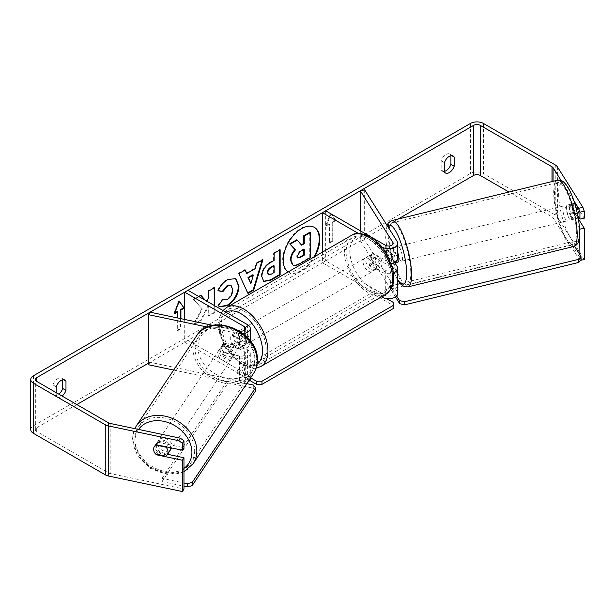 <?xml version="1.0" encoding="UTF-8"?>
<svg xmlns="http://www.w3.org/2000/svg" width="615" height="615" viewBox="0 0 615 615"><rect width="100%" height="100%" fill="white"/><g stroke="black" fill="none" stroke-linecap="round" stroke-linejoin="round"><path stroke-width="0.46" stroke-dasharray="3.08 2.31" d="M392.078 266.187L387.473 258.884A7.664 2.145 78.1 0 1 386.428 252.212A7.664 2.145 78.1 0 1 387.473 248.867L391.801 247.96A7.664 2.145 78.1 0 1 391.801 247.96L397.213 256.555A9.202 5.312 180 0 1 397.774 258.369M394.83 262.782L391.801 257.977A7.664 2.145 78.1 0 1 390.748 251.304A7.664 2.145 78.1 0 1 391.793 247.96L387.473 248.867L392.893 257.462A4.597 2.66 180 0 1 393.17 258.369A4.597 2.66 180 0 1 390.333 260.822A4.597 2.66 180 0 1 385.313 260.245L373.39 253.357A7.664 4.428 -120 0 0 372.805 253.603A7.664 4.428 -120 0 0 373.39 263.374L385.313 270.262A4.597 2.66 0 0 0 392.87 269.332M364.657 189.874L364.657 239.958L397.213 291.61A9.202 5.312 180 0 1 397.774 293.424M391.209 263.458A9.202 5.312 180 0 1 382.061 262.128L370.138 255.24A7.664 4.428 -120 0 0 369.554 255.486A7.664 4.428 -120 0 0 370.138 265.257L382.061 272.145A9.202 5.312 0 0 0 393.477 272.883M382.015 247.069L358.453 233.469M322.421 252.15L322.421 262.751L325.681 260.875L385.313 295.308A4.597 2.66 180 0 0 390.333 295.884A4.597 2.66 180 0 0 393.17 293.424A4.597 2.66 180 0 0 392.893 292.517L360.329 240.865L364.657 239.958M381.485 296.853L322.421 262.751M325.681 210.791L325.681 260.875M360.329 230.794L360.329 240.865M373.39 253.357L370.138 255.24M373.39 263.374L370.138 265.257M387.473 258.884L391.801 257.977M224.644 352.895A7.664 5.881 32.2 0 1 221.761 347.283A7.664 5.881 32.2 0 1 222.484 344.707A7.664 5.881 32.2 0 1 224.644 342.878L239.527 346.007A4.597 2.66 0 0 0 245.7 343.508A4.597 2.66 0 0 0 244.347 341.632L232.424 334.745A7.664 4.428 -120 0 0 231.84 334.99A7.664 4.428 -120 0 0 232.424 344.761L244.347 351.649A4.597 2.66 180 0 1 245.7 353.525A4.597 2.66 180 0 1 239.527 356.024L224.644 352.895L223.068 355.393A7.664 5.881 32.2 0 1 220.185 349.781A7.664 5.881 32.2 0 1 220.908 347.206A7.664 5.881 32.2 0 1 223.068 345.376L237.951 348.505A9.202 5.312 0 0 0 250.297 343.508A9.202 5.312 0 0 0 247.607 339.757L235.676 332.869A7.664 4.428 -120 0 0 235.099 333.115A7.664 4.428 -120 0 0 235.676 342.886L247.607 349.774A9.202 5.312 180 0 1 250.297 353.525A9.202 5.312 180 0 1 237.951 358.522L223.068 355.393M207.324 327.042L237.951 333.476A9.202 5.312 0 0 0 243.232 333.653M173.684 370.053L237.951 383.56A9.202 5.312 0 0 0 247.576 382.346M212.836 325.373L239.427 330.962M250.297 353.525L250.297 378.571A9.202 5.312 0 0 0 247.607 374.812L187.967 340.379L184.715 342.255L244.347 376.688A4.597 2.66 0 0 1 245.7 378.571L245.7 353.525M187.967 290.295L187.967 340.379M150.06 312.182L150.06 362.266L239.527 381.062A4.597 2.66 0 0 0 245.7 378.571M184.715 319.462L184.715 342.255M150.06 362.266L148.484 364.764M232.424 334.745L235.676 332.869M232.424 344.761L235.676 342.886M224.644 342.878L223.068 345.376M169.825 450.964A7.664 6.05 33.8 0 1 161.676 452.586A7.664 6.05 33.8 0 1 156.248 445.183A7.664 6.05 33.8 0 1 157.079 442.439A7.664 6.05 33.8 0 1 164.989 440.717A7.664 6.05 33.8 0 1 170.647 447.758M155.618 454.024L157.455 451.287A7.664 6.05 33.8 0 0 167.741 453.447L165.912 456.192M155.68 454.039A7.664 5.881 32.2 0 1 154.511 452.463A7.664 6.05 33.8 0 1 153.627 449.104M154.396 446.452A7.664 6.05 33.8 0 1 154.465 446.352A7.664 6.05 33.8 0 1 155.756 445.045L155.887 445.068M166.296 446.844L167.887 444.468A7.664 6.05 33.8 0 0 157.594 442.3L155.756 445.045M219.14 351.196A7.664 6.05 33.8 0 1 219.978 348.451A7.664 6.05 33.8 0 1 228.127 346.829A7.664 6.05 33.8 0 1 233.554 354.225A7.664 6.05 33.8 0 1 232.716 356.977A7.664 6.05 33.8 0 1 224.567 358.599A7.664 6.05 33.8 0 1 219.14 351.196M236.175 350.312A7.664 6.05 33.8 0 1 235.337 353.064A7.664 6.05 33.8 0 1 234.038 354.371L223.752 352.203A7.664 6.05 33.8 0 1 221.761 347.283A7.664 6.05 33.8 0 1 222.592 344.531A7.664 6.05 33.8 0 1 223.891 343.224L234.184 345.384A7.664 6.05 33.8 0 1 236.175 350.312M223.752 352.203L221.915 354.947A7.664 6.05 33.8 0 0 232.209 357.107L234.038 354.371M234.184 345.384L232.347 348.128A7.664 6.05 33.8 0 0 222.061 345.968L223.891 343.224M157.594 442.3L167.887 444.468M167.741 453.447L157.455 451.287M232.209 357.107L221.915 354.947M222.061 345.968L232.347 348.128M232.239 356.185A7.664 6.05 33.8 0 1 231.409 358.937A7.664 6.05 33.8 0 1 223.253 360.551A7.664 6.05 33.8 0 1 217.833 353.156A7.664 6.05 33.8 0 1 218.663 350.404A7.664 6.05 33.8 0 1 226.82 348.79A7.664 6.05 33.8 0 1 232.239 356.185M171.969 446.259A7.664 6.05 33.8 0 1 171.139 449.004A7.664 6.05 33.8 0 1 162.983 450.626A7.664 6.05 33.8 0 1 157.563 443.231A7.664 6.05 33.8 0 1 158.393 440.478A7.664 6.05 33.8 0 1 166.55 438.856A7.664 6.05 33.8 0 1 171.969 446.259M194.663 451.026A31.819 25.1 33.8 0 1 191.211 462.442A31.819 25.1 33.8 0 1 157.371 469.16A31.819 25.1 33.8 0 1 134.862 438.457A31.819 25.1 33.8 0 1 138.321 427.048A31.819 25.1 33.8 0 1 172.162 420.322A31.819 25.1 33.8 0 1 194.663 451.026M195.132 348.39A31.819 25.1 33.8 0 1 198.591 336.974A31.819 25.1 33.8 0 1 232.432 330.247A31.819 25.1 33.8 0 1 254.941 360.951A31.819 25.1 33.8 0 1 251.481 372.367A31.819 25.1 33.8 0 1 217.641 379.094A31.819 25.1 33.8 0 1 195.132 348.39M314.157 227.243A25.861 14.929 120 0 0 313.888 227.081A25.861 14.929 120 0 0 300.958 228.365A25.861 14.929 120 0 0 284.061 251.151A25.861 14.929 120 0 0 288.028 271.876A25.861 14.929 120 0 0 300.958 270.592A25.861 14.929 120 0 0 313.765 257.147M288.158 271.93A25.861 14.929 120 0 0 288.566 272.184A25.861 14.929 120 0 0 301.496 270.907A25.861 14.929 120 0 0 314.842 256.532M398.128 219.048L148.484 363.173M76.821 404.547L36.7 427.717A4.597 2.66 0 0 0 35.347 429.593A4.597 2.66 0 0 0 36.7 431.469L108.501 472.927A4.597 2.66 0 0 0 110.177 473.542L183.97 489.048M198.983 296.661L193.84 299.628L202.327 308.999L194.117 324.512L201.243 320.392L208.708 305.924L208.708 316.087L214.72 312.612L214.72 305.74M206.763 301.15L206.509 301.611L205.402 300.366M56.219 392.654L56.219 396.006A7.664 4.428 120 0 0 57.264 397.106A7.664 4.428 120 0 0 61.093 396.721A7.664 4.428 120 0 0 62.092 396.045M180.918 318.662L180.918 328.802L177.666 330.678L177.666 317.978M332.723 222.369L332.723 241.149L332.185 240.842L332.185 222.061L332.723 222.369L335.982 220.493L331.531 214.174M332.723 241.149L329.471 243.033L329.471 224.252L326.219 226.128L330.985 213.851L335.982 220.493M56.219 396.006L52.967 394.13A7.664 4.428 120 0 0 54.012 395.222A7.664 4.428 120 0 0 57.841 394.845A7.664 4.428 120 0 0 58.832 394.169M444.414 171.37A7.664 4.428 -60 0 1 442.208 171.101A7.664 4.428 -60 0 1 441.163 170.009L441.163 160.792A7.664 4.428 -60 0 1 449.873 154.065A7.664 4.428 -60 0 1 450.918 155.157L450.918 155.672M444.414 171.885L441.163 170.009M584.25 259.538L557.39 216.934A9.202 5.312 0 0 0 555.253 214.996L483.452 173.538A9.202 5.312 0 0 0 470.437 173.538L33.448 425.834A9.202 5.312 0 0 0 30.75 429.593M62.722 379.793L62.722 379.286A7.664 4.428 120 0 0 61.677 378.187A7.664 4.428 120 0 0 52.967 384.921L52.967 394.13M579.93 254.725L579.93 260.445L553.07 217.841A4.597 2.66 0 0 0 552.001 216.872L508.989 192.041M573.833 200.698L561.141 180.556M167.595 454.301L158.032 452.294A7.664 5.881 32.2 0 1 155.872 444.107A7.664 5.881 32.2 0 1 158.032 442.277L183.97 447.728M579.576 228.588L570.489 214.166A7.664 2.145 78.1 0 1 569.436 207.493A7.664 2.145 78.1 0 1 570.482 204.149A7.664 2.145 78.1 0 1 570.489 204.149L577.877 215.873M578.454 219.04L574.81 213.259A7.664 2.145 78.1 0 1 573.757 206.586A7.664 2.145 78.1 0 1 574.802 203.242A7.664 2.145 78.1 0 1 574.81 203.242L584.25 218.217M570.489 204.149L574.81 203.242L570.482 204.149M580.445 260.337L579.93 260.445M570.489 214.166L574.81 213.259M451.656 155.587L450.918 155.157M444.414 162.675L441.163 160.792M158.032 452.294L156.787 454.27M158.032 442.277L156.464 444.776M63.46 379.709L62.722 379.286M56.219 386.797L52.967 384.921M296.707 239.819L301.265 244.793M309.745 232.293L309.745 257.393L299.467 263.32C296.176 265.173 293.816 265.626 292.386 264.688L292.978 265.027M309.745 257.393L310.283 257.7M301.081 244.893L301.627 245.208M174.722 312.966L173.868 313.458L178.75 300.881L179.288 301.196M178.75 300.881L179.173 301.488M180.372 318.555L180.372 328.487L180.918 328.802M177.12 311.582L177.12 330.363L177.666 330.678M177.12 330.363L180.372 328.487M173.868 313.458L174.414 313.773M332.185 240.842L328.933 242.717L329.471 243.033M330.985 213.843L330.555 213.236L325.681 225.813L328.933 223.937L329.471 224.252M328.933 223.937L328.933 242.717M325.681 225.813L326.219 226.128M330.555 213.236L331.101 213.551M332.185 222.061L335.436 220.178M246.254 273.183L254.656 268.332L255.194 268.647M254.656 268.332L256.178 263.012L256.724 263.32M256.178 263.012L262.382 259.43L262.928 259.738M262.382 259.43L262.151 260.183M247.76 292.932L247.991 293.424M247.453 293.117L238.82 273.66M238.274 273.344L244.678 269.647L245.224 269.962M244.678 269.647L244.901 270.146M250.374 283.246L252.803 274.767M263.558 281.293L261.29 276.227C261.706 270.031 264.811 265.234 270.615 261.829L273.59 260.114L274.129 260.429M273.59 260.114L273.59 252.957L274.129 253.272M273.59 252.957L279.602 249.49L280.14 249.798M279.602 249.49L279.602 250.113M268.025 274.336L270.769 273.798L273.59 272.168L273.59 265.549M273.59 272.168L274.129 272.483M200.882 295.561L200.513 295.146L193.294 299.313L202.327 308.999M201.782 308.692L193.571 324.197L194.117 324.512M193.294 299.313L193.84 299.628M200.513 295.146L201.059 295.461M214.181 287.882L214.181 287.259L208.17 290.726L208.17 297.206L205.971 301.296L206.509 301.611M205.971 301.296L204.864 300.051M208.17 297.206L208.708 297.514M208.17 290.726L208.708 291.041M214.181 287.259L214.72 287.574M193.571 324.197L200.698 320.084L208.17 305.609L208.17 315.772L214.181 312.297L214.72 312.612M214.181 312.297L214.181 305.432M208.17 315.772L208.708 316.087M208.17 305.609L208.708 305.924M200.698 320.084L201.243 320.392M218.287 290.541L217.672 290.395C219.494 285.829 222.699 282.093 227.273 279.195L235.507 278.487M219.34 306.593L218.371 305.786M217.825 305.471L222.353 298.821L222.891 299.128M222.353 298.821L222.845 299.197M223.068 299.336L227.089 299.013C230.333 296.761 232.055 293.563 232.262 289.411L230.848 285.445M217.672 290.395L218.217 290.703M303.718 249.444L303.718 248.821L299.743 251.112L296.522 255.955L297.468 257.77M303.718 248.821L304.264 249.137M241.095 332.238A7.664 4.428 60 0 1 246.108 338.996A7.664 4.428 60 0 1 244.931 345.146A7.664 4.428 60 0 1 241.095 344.761A7.664 4.428 60 0 1 236.091 338.004A7.664 4.428 60 0 1 237.267 331.862A7.664 4.428 60 0 1 241.095 332.238M239.55 339.488A7.664 4.428 60 0 1 239.55 348.251L243.34 346.061A7.664 4.428 60 0 1 243.302 346.084A7.664 4.428 60 0 1 239.473 345.699A7.664 4.428 60 0 1 235.599 341.586L231.801 343.777A7.664 4.428 60 0 1 231.801 335.014L239.55 339.488L243.34 337.297A7.664 4.428 60 0 0 239.473 333.184A7.664 4.428 60 0 0 235.637 332.8L237.267 331.862M239.55 348.251L231.801 343.777M235.637 332.8A7.664 4.428 60 0 0 235.599 332.823L231.801 335.014M371.222 257.116A7.664 4.428 60 0 1 376.226 263.873A7.664 4.428 60 0 1 375.05 270.016A7.664 4.428 60 0 1 371.222 269.639A7.664 4.428 60 0 1 366.209 262.882A7.664 4.428 60 0 1 367.386 256.739A7.664 4.428 60 0 1 371.222 257.116M380.516 266.864L376.718 269.055A7.664 4.428 60 0 1 376.68 269.078A7.664 4.428 60 0 1 372.844 268.701A7.664 4.428 60 0 1 368.977 264.588L372.767 262.39A7.664 4.428 60 0 1 372.767 253.626L380.516 258.1A7.664 4.428 60 0 1 380.516 266.864L372.767 262.39M380.516 258.1L376.718 260.291A7.664 4.428 60 0 0 372.844 256.178A7.664 4.428 60 0 0 369.015 255.794A7.664 4.428 60 0 0 368.977 255.817L372.767 253.626M368.977 255.817L376.718 260.291M376.718 269.055L368.977 264.588M243.34 346.061L235.599 341.586M235.599 332.823L243.34 337.297M243.809 330.678A7.664 4.428 60 0 1 248.821 337.435A7.664 4.428 60 0 1 247.645 343.577A7.664 4.428 60 0 1 243.809 343.201A7.664 4.428 60 0 1 238.797 336.443A7.664 4.428 60 0 1 239.973 330.293A7.664 4.428 60 0 1 243.809 330.678M368.508 258.684A7.664 4.428 60 0 1 373.52 265.442A7.664 4.428 60 0 1 372.344 271.584A7.664 4.428 60 0 1 368.508 271.2A7.664 4.428 60 0 1 363.503 264.442A7.664 4.428 60 0 1 364.672 258.3A7.664 4.428 60 0 1 368.508 258.684M368.508 290.795A31.665 18.281 60 0 1 347.821 262.889A31.665 18.281 60 0 1 352.679 237.521A31.665 18.281 60 0 1 368.508 239.089A31.665 18.281 60 0 1 389.195 266.995A31.665 18.281 60 0 1 384.344 292.363A31.665 18.281 60 0 1 368.508 290.795M243.809 362.796A31.665 18.281 60 0 1 223.122 334.891A31.665 18.281 60 0 1 227.973 309.514A31.665 18.281 60 0 1 243.809 311.082A31.665 18.281 60 0 1 264.496 338.988A31.665 18.281 60 0 1 259.645 364.364A31.665 18.281 60 0 1 243.809 362.796M249.721 380.416L237.575 373.405L237.575 370.276L374.204 291.395L386.743 298.636M237.575 373.405L374.204 294.524L374.204 291.395M374.204 294.524L393.177 305.478L393.177 308.607M393.177 302.349L393.177 305.478M250.613 377.802L237.575 370.276M255.54 390.917L253.249 388.203L228.034 382.907L161.999 481.591L162.045 478.385L183.97 482.99M228.034 382.907L228.08 379.693L162.045 478.385M161.999 481.591L183.97 486.211M253.249 388.203L253.303 384.998M246.723 383.614L228.08 379.693M566.423 208.377A7.664 1.968 76.3 0 1 567.23 205.087A7.664 1.968 76.3 0 1 569.959 208.816A7.664 1.968 76.3 0 1 571.666 216.695A7.664 1.968 76.3 0 1 570.858 219.986A7.664 1.968 76.3 0 1 568.129 216.249A7.664 1.968 76.3 0 1 566.423 208.377M567.23 205.087L569.39 204.557A7.664 1.968 76.3 0 0 569.136 204.703L574.179 203.473L577.923 209.415A7.664 1.968 76.3 0 1 578.869 214.943A7.664 1.968 76.3 0 1 578.723 217.226M577.923 209.415L572.88 210.638A7.664 1.968 76.3 0 0 569.39 204.557M570.858 219.986L573.019 219.455A7.664 1.968 76.3 0 0 573.272 219.317L578.292 218.094L574.564 212.152A7.664 1.968 76.3 0 1 573.618 206.625A7.664 1.968 76.3 0 1 574.179 203.473M574.564 212.152L569.528 213.374A7.664 1.968 76.3 0 0 573.019 219.455M398.066 262.067A7.664 1.968 76.3 0 1 395.337 258.338A7.664 1.968 76.3 0 1 393.631 250.459A7.664 1.968 76.3 0 1 394.438 247.168A7.664 1.968 76.3 0 1 397.774 252.704M391.24 263.543A7.664 1.968 76.3 0 1 391.117 263.681L387.373 257.739A7.664 1.968 76.3 0 1 386.428 252.212A7.664 1.968 76.3 0 1 386.981 249.067L390.733 255.002A7.664 1.968 76.3 0 1 391.67 260.529A7.664 1.968 76.3 0 1 391.301 263.443M394.438 247.168L392.278 247.699A7.664 1.968 76.3 0 0 392.024 247.837L386.981 249.067M392.278 247.699A7.664 1.968 76.3 0 1 395.768 253.78L390.733 255.002M395.614 262.59A7.664 1.968 76.3 0 1 392.408 256.517L387.373 257.739M569.136 204.703L572.88 210.638M573.272 219.317L569.528 213.374M396.16 262.451L392.408 256.517M392.024 247.837L395.768 253.78M397.229 249.582A7.664 1.968 76.3 0 1 398.036 246.292A7.664 1.968 76.3 0 1 400.765 250.028A7.664 1.968 76.3 0 1 402.471 257.9A7.664 1.968 76.3 0 1 401.664 261.19A7.664 1.968 76.3 0 1 398.935 257.462A7.664 1.968 76.3 0 1 397.229 249.582M562.825 209.254A7.664 1.968 76.3 0 1 563.632 205.964A7.664 1.968 76.3 0 1 566.354 209.692A7.664 1.968 76.3 0 1 568.068 217.572A7.664 1.968 76.3 0 1 567.261 220.862A7.664 1.968 76.3 0 1 564.532 217.126A7.664 1.968 76.3 0 1 562.825 209.254M576.324 230.671A31.819 8.172 76.3 0 1 572.972 244.324A31.819 8.172 76.3 0 1 561.656 228.834A31.819 8.172 76.3 0 1 554.561 196.147A31.819 8.172 76.3 0 1 557.913 182.494A31.819 8.172 76.3 0 1 569.229 197.992A31.819 8.172 76.3 0 1 576.324 230.671M410.735 271.007A31.819 8.172 76.3 0 1 407.376 284.66A31.819 8.172 76.3 0 1 396.06 269.162A31.819 8.172 76.3 0 1 388.964 236.483A31.819 8.172 76.3 0 1 392.316 222.83A31.819 8.172 76.3 0 1 403.64 238.32A31.819 8.172 76.3 0 1 410.735 271.007M395.445 296.96L390.494 289.111L390.356 286.013L397.774 284.207M390.494 289.111L571.927 244.916L571.789 241.818L574.556 246.208M400.18 283.615L571.789 241.818M571.927 244.916L581.106 259.476M396.637 295.976L390.356 286.013M397.213 266.572L397.213 291.61M397.213 241.526L397.213 256.555M382.061 247.13L382.061 262.128M382.061 272.145L382.061 296.515M385.313 270.262L385.313 295.308M392.893 269.293L392.893 292.517M385.313 245.224L385.313 260.245M392.893 244.255L392.893 257.462M237.951 333.476L237.951 348.505M237.951 358.522L237.951 383.56M247.607 324.728L247.607 339.757M247.607 349.774L247.607 374.812M244.347 351.649L244.347 376.688M239.527 356.024L239.527 381.062M244.347 330.363L244.347 341.632M239.527 330.978L239.527 346.007M136.407 425.765A34.117 26.914 -146.2 0 0 132.702 438.003A34.117 26.914 -146.2 0 0 156.833 470.929A34.117 26.914 -146.2 0 0 193.125 463.718M183.97 468.376A30.289 23.893 33.8 0 1 152.635 468.077A30.289 23.893 33.8 0 1 134.993 440.717A30.289 23.893 33.8 0 1 138.583 429.424M253.395 373.643A34.117 26.914 33.8 0 1 217.11 380.854A34.117 26.914 33.8 0 1 192.972 347.936A34.117 26.914 33.8 0 1 196.677 335.698M197.884 346.729A30.289 23.893 -146.2 0 0 225.951 378.056A30.289 23.893 -146.2 0 0 254.81 358.691A30.289 23.893 -146.2 0 0 226.743 327.372A30.289 23.893 -146.2 0 0 197.884 346.729M36.7 431.469L36.7 427.717M470.437 123.454L470.437 173.538M33.448 375.75L33.448 425.834M110.177 423.458L110.177 473.542M108.501 422.843L108.501 472.927M552.001 181.571L552.001 216.872M553.07 181.31L553.07 217.841M557.39 166.85L557.39 216.934M555.253 164.912L555.253 214.996M483.452 123.454L483.452 173.538M299.467 263.32L300.012 263.635M261.29 276.227L261.829 276.542M270.615 261.829L271.154 262.144M261.29 276.304L261.829 276.612M270.769 273.798L271.315 274.113M227.273 279.195L227.819 279.51M227.089 299.013L227.635 299.328M232.262 289.411L232.808 289.719M232.262 289.334L232.808 289.65M296.522 255.955L297.06 256.271M296.522 256.025L297.06 256.34M299.743 251.112L300.289 251.427M351.449 235.391A34.117 19.703 -120 0 0 346.222 262.736A34.117 19.703 -120 0 0 368.508 292.802A34.117 19.703 -120 0 0 385.567 294.493M371.222 238.651A30.289 17.489 60 0 1 392.639 275.743A30.289 17.489 60 0 1 371.222 288.104A30.289 17.489 60 0 1 349.804 251.012A30.289 17.489 60 0 1 371.222 238.651M260.868 366.486A34.117 19.703 60 0 1 243.809 364.795A34.117 19.703 60 0 1 221.515 334.729A34.117 19.703 60 0 1 226.75 307.385M225.989 312.251A30.289 17.489 -120 0 0 221.3 336.505A30.289 17.489 -120 0 0 241.095 363.234A30.289 17.489 -120 0 0 257.032 364.226M557.367 180.256A34.117 8.764 -103.7 0 0 553.777 194.901A34.117 8.764 -103.7 0 0 561.38 229.949A34.117 8.764 -103.7 0 0 573.518 246.561M558.689 196.1A30.289 7.78 76.3 0 1 567.952 188.052A30.289 7.78 76.3 0 1 579.407 228.964A30.289 7.78 76.3 0 1 570.136 237.013A30.289 7.78 76.3 0 1 558.689 196.1M407.922 286.897A34.117 8.764 76.3 0 1 395.791 270.277A34.117 8.764 76.3 0 1 388.18 235.23A34.117 8.764 76.3 0 1 391.778 220.593M387.611 226.297A30.289 7.78 -103.7 0 0 385.889 238.189A30.289 7.78 -103.7 0 0 397.774 279.756M393.17 268.386L393.17 293.424M393.17 258.369L393.17 243.34M369.554 255.486L372.805 253.603M250.297 343.508L250.297 340.841M245.7 328.487L245.7 343.508M231.84 334.99L235.099 333.115M222.484 344.707L220.908 347.206M183.97 471.682L167.318 474.426L150.037 468.238L137.137 455.077L132.471 438.703L134.777 428.624M157.079 442.439L154.465 446.352M235.337 353.064L232.716 356.977M222.592 344.531L219.978 348.451M231.409 358.937L171.139 449.004M218.663 350.404L158.393 440.478M198.591 336.974L138.321 427.048M251.481 372.367L191.211 462.442M313.888 227.081L314.426 227.396M57.264 397.106L54.012 395.222M445.46 172.984L442.208 171.101M35.347 429.593L35.347 379.509M449.873 154.065L453.124 155.941M155.872 444.107L154.296 446.605M61.677 378.187L64.929 380.07M288.028 271.876L288.566 272.184M263.827 281.462L263.282 281.147M235.783 278.641L235.245 278.326M219.609 306.762L219.063 306.447M297.168 257.654L297.714 257.969M256.071 368.201L253.657 368.416L241.895 364.987L225.282 347.49L219.686 333.599L218.563 324.02L219.447 317.486L221.469 312.666L223.007 310.529M243.302 346.084L244.931 345.146M375.05 270.016L376.68 269.078M367.386 256.739L369.015 255.794M247.645 343.577L372.344 271.584M239.973 330.293L364.672 258.3M227.973 309.514L352.679 237.521M259.645 364.364L384.344 292.363M386.973 225.282L385.659 237.482L386.474 245.792L388.496 256.209L391.87 267.648L397.774 280.379M398.036 246.292L563.632 205.964M401.664 261.19L567.261 220.862M407.376 284.66L572.972 244.324M392.316 222.83L557.913 182.494"/><path stroke-width="0.92" d="M393.477 272.883A9.202 5.312 0 0 0 397.774 268.386A9.202 5.312 0 0 0 397.213 266.572L394.83 262.782M358.453 233.469L322.421 212.667L325.681 210.791L385.313 245.224A4.597 2.66 180 0 0 390.333 245.8A4.597 2.66 180 0 0 393.17 243.34A4.597 2.66 180 0 0 392.893 242.433L360.329 190.781L364.657 189.874L397.213 241.526A9.202 5.312 180 0 1 397.774 243.34A9.202 5.312 180 0 1 392.093 248.252A9.202 5.312 180 0 1 382.061 247.099L382.015 247.069M397.774 243.34L397.774 258.369A9.202 5.312 180 0 1 391.209 263.458M322.421 212.667L322.421 252.15M397.774 268.386L397.774 293.424A9.202 5.312 180 0 1 392.093 298.337A9.202 5.312 180 0 1 382.061 297.183L381.485 296.853M392.87 269.332A4.597 2.66 0 0 0 393.17 268.386A4.597 2.66 0 0 0 392.893 267.479L392.078 266.187M360.329 190.781L360.329 230.794M212.836 325.373L150.06 312.182L148.484 314.68L207.324 327.042M148.484 314.68L148.484 364.764L173.684 370.053M243.232 333.653A9.202 5.312 0 0 0 250.297 328.487A9.202 5.312 0 0 0 247.607 324.728L187.967 290.295L184.715 292.171L184.715 319.462M239.427 330.962L239.527 330.978A4.597 2.66 0 0 0 245.7 328.487A4.597 2.66 0 0 0 244.347 326.603L184.715 292.171M247.576 382.346A9.202 5.312 0 0 0 250.297 378.571L250.297 378.271M170.647 447.758A7.664 6.05 33.8 0 1 170.663 448.212A7.664 6.05 33.8 0 1 169.825 450.964L167.203 454.877A7.664 6.05 33.8 0 1 165.912 456.192L155.618 454.024A7.664 6.05 33.8 0 1 154.511 452.463A7.664 5.881 32.2 0 1 154.296 446.605A7.664 5.881 32.2 0 1 156.464 444.776L182.401 450.226L182.401 443.269L178.796 440.701L180.372 438.211L183.97 440.771L183.97 447.728L182.401 450.226M155.887 445.068L166.05 447.205A7.664 6.05 33.8 0 1 168.041 452.133A7.664 6.05 33.8 0 1 167.203 454.877M153.627 449.104A7.664 6.05 33.8 0 1 154.396 446.452M313.765 257.147A25.861 14.929 120 0 0 314.157 227.243M314.842 256.532A25.861 14.929 120 0 0 314.426 227.396A25.861 14.929 120 0 0 301.496 228.672A25.861 14.929 120 0 0 284.722 251.081A25.861 14.929 120 0 0 288.158 271.93M508.989 192.041L480.2 175.421A4.597 2.66 0 0 0 473.688 175.421L398.128 219.048M148.484 363.173L76.821 404.547M561.141 180.556L553.07 167.757A4.597 2.66 0 0 0 552.001 166.788L480.2 125.337A4.597 2.66 0 0 0 473.688 125.337L36.7 377.633A4.597 2.66 0 0 0 35.347 379.509A4.597 2.66 0 0 0 36.7 381.385L108.501 422.843A4.597 2.66 0 0 0 110.177 423.458L180.372 438.211M205.402 300.366L201.059 295.461L198.983 296.661M214.72 305.74L214.72 287.574L208.708 291.041L208.708 297.514L206.763 301.15M246.792 273.498L255.194 268.647L256.724 263.32L262.928 259.738L253.749 290.103L247.991 293.424L238.82 273.66L245.224 269.962L246.792 273.498L244.901 270.146M444.414 162.675A7.664 4.428 -60 0 1 453.124 155.941A7.664 4.428 -60 0 1 454.17 157.04L454.17 166.25A7.664 4.428 -60 0 1 449.296 172.6A7.664 4.428 -60 0 1 445.46 172.984A7.664 4.428 -60 0 1 444.414 171.885L444.414 162.675M62.092 396.045A7.664 4.428 120 0 0 65.974 390.379L65.974 381.162A7.664 4.428 120 0 0 64.929 380.07A7.664 4.428 120 0 0 56.219 386.797L56.219 392.654M174.722 312.966L177.12 311.582L177.666 311.897L174.414 313.773L179.288 301.196L184.169 308.138L180.918 310.014L180.918 318.662M177.666 311.897L177.666 317.978M331.531 214.174L330.985 213.843M261.829 276.612L261.829 276.542C262.244 270.346 265.349 265.549 271.154 262.144L274.129 260.429L274.129 253.272L280.14 249.798L280.14 274.844L270.846 280.209L263.827 281.462L261.829 276.612M218.217 290.703C220.039 286.144 223.237 282.408 227.819 279.51L235.783 278.641L239.004 286.075C238.474 294.37 234.669 300.904 227.573 305.693L219.609 306.762L218.371 305.786L222.891 299.128L223.614 299.651L227.635 299.328C230.879 297.076 232.601 293.87 232.808 289.719L231.132 285.583L227.635 285.944L222.738 291.818L218.217 290.703M450.918 155.672L450.918 164.374A7.664 4.428 -60 0 1 446.036 170.724A7.664 4.428 -60 0 1 444.414 171.37M582.935 207.37L584.25 211.26L579.93 212.167L578.615 208.285L582.935 207.37L557.39 166.85A9.202 5.312 0 0 0 555.253 164.912L483.452 123.454A9.202 5.312 0 0 0 470.437 123.454L33.448 375.75A9.202 5.312 0 0 0 30.75 379.509A9.202 5.312 0 0 0 33.448 383.26L105.25 424.719A9.202 5.312 0 0 0 108.609 425.957L178.796 440.701M58.832 394.169A7.664 4.428 120 0 0 62.722 388.496L62.722 379.793M578.615 208.285L573.833 200.698M30.75 379.509L30.75 429.593A9.202 5.312 0 0 0 33.448 433.344L105.25 474.803A9.202 5.312 0 0 0 108.609 476.041L182.401 491.546L183.97 489.048L183.97 457.745L182.401 460.243L182.401 491.546M182.401 460.243L156.464 454.793A7.664 5.881 32.2 0 1 155.68 454.039M183.97 440.771L182.401 443.269M183.97 457.745L167.595 454.301M579.93 212.167L579.93 219.125L584.25 218.217L584.25 211.26M579.576 228.588L579.93 254.725M577.877 215.873L579.93 219.125M579.93 229.141L584.25 228.234L584.25 259.538L580.445 260.337M584.25 228.234L578.454 219.04M454.17 157.04L451.656 155.587M454.17 166.25L450.918 164.374M156.787 454.27L156.464 454.793M65.974 381.162L63.46 379.709M65.974 390.379L62.722 388.496M290.464 259.953L290.464 259.884C290.603 255.978 292.094 252.55 294.939 249.59L289.75 243.84L290.295 244.147L297.245 240.134L301.627 245.208L304.264 243.686L304.264 236.083L310.283 232.608L310.283 257.7L300.012 263.635C296.722 265.488 294.362 265.941 292.932 264.996L292.333 264.65L290.464 259.953L291.01 260.191C291.149 256.294 292.64 252.857 295.477 249.905L290.295 244.147M297.245 240.134L296.707 239.819L289.75 243.84M301.265 244.793L303.718 243.371L303.718 235.776L309.745 232.293L310.283 232.608M292.386 264.688L292.817 264.934M292.433 264.711L292.978 265.027L291.01 260.268M303.718 235.776L304.264 236.083M303.718 243.371L304.264 243.686M294.939 249.59L295.477 249.905M179.173 301.488L184.169 308.138M183.624 307.823L180.372 309.706L180.918 310.014M180.372 309.706L180.372 318.555M262.151 260.183L253.211 289.788L253.749 290.103M253.211 289.788L247.76 292.932M253.349 275.082L252.803 274.767L247.976 277.557L250.92 283.561L253.349 275.082L248.514 277.872L250.92 283.561M247.976 277.557L248.514 277.872M279.602 250.113L279.602 274.528L280.14 274.844M279.602 274.528L270.308 279.894L263.558 281.293M274.129 265.865L273.59 265.549L270.738 267.194C268.524 268.578 267.379 270.323 267.302 272.437L268.571 274.651L271.315 274.113L274.129 272.483L274.129 265.865L271.284 267.51C269.062 268.886 267.917 270.638 267.84 272.752L268.571 274.651M204.864 300.051L200.882 295.561M214.181 305.432L214.181 287.882M235.507 278.487L238.459 285.76C237.936 294.055 234.123 300.597 227.027 305.386L219.34 306.593M222.845 299.197L223.614 299.651M230.848 285.445L227.089 285.637L222.2 291.502L222.738 291.818M222.2 291.502L218.287 290.541M297.06 256.271L297.714 257.969L300.32 257.431L304.264 255.156L304.264 249.137L300.289 251.427L297.06 256.271M297.468 257.77L299.774 257.124L303.718 254.848L304.264 255.156M303.718 254.848L303.718 249.444M386.743 298.636L393.177 302.349L393.177 305.478L261.975 381.231L261.975 384.36L256.547 384.36L256.547 381.231L250.613 377.802M256.547 384.36L249.721 380.416M393.177 305.478L393.177 308.607L261.975 384.36M256.547 381.231L261.975 381.231M187.268 483.682L187.214 486.888L192.126 485.689L255.54 390.917L255.594 387.711L192.18 482.483L187.268 483.682L183.97 482.99M183.97 486.211L187.214 486.888M255.594 387.711L253.303 384.998L246.723 383.614M192.126 485.689L192.18 482.483M578.723 217.226A7.664 1.968 76.3 0 1 578.308 218.087L578.308 218.087M397.774 252.704A7.664 1.968 76.3 0 1 398.874 258.777A7.664 1.968 76.3 0 1 398.066 262.067L395.906 262.597A7.664 1.968 76.3 0 1 395.614 262.59M395.906 262.597A7.664 1.968 76.3 0 0 396.16 262.451L391.271 263.643M397.774 284.207L400.18 283.615M574.556 246.208L580.967 256.378L581.106 259.476L578.815 262.436L404.585 304.871L399.673 303.672L399.535 300.566L396.637 295.976M399.673 303.672L395.445 296.96M578.815 262.436L578.677 259.338L404.447 301.773L404.585 304.871M578.677 259.338L580.967 256.378M399.535 300.566L404.447 301.773M382.061 296.515L382.061 297.183M392.893 267.479L392.893 269.293M392.893 242.433L392.893 244.255M244.347 326.603L244.347 330.363M136.407 425.765L196.677 335.698A34.117 26.914 33.8 0 1 232.962 328.487A34.117 26.914 33.8 0 1 257.101 361.405A34.117 26.914 33.8 0 1 253.395 373.643L193.125 463.718A34.117 26.914 -146.2 0 0 196.831 451.479A34.117 26.914 -146.2 0 0 172.692 418.554A34.117 26.914 -146.2 0 0 136.407 425.765L134.777 428.624M138.583 429.424A30.289 23.893 33.8 0 1 170.793 423.589A30.289 23.893 33.8 0 1 191.911 452.678A30.289 23.893 33.8 0 1 183.97 468.376M473.688 125.337L473.688 175.421M36.7 377.633L36.7 381.385M108.609 425.957L108.609 476.041M480.2 125.337L480.2 175.421M552.001 166.788L552.001 181.571M553.07 167.757L553.07 181.31M33.448 383.26L33.448 433.344M105.25 424.719L105.25 474.803M290.464 259.884L291.01 260.191M270.308 279.894L270.846 280.209M267.302 272.507L267.84 272.822M270.738 267.194L271.284 267.51M267.302 272.437L267.84 272.752M238.459 285.691L239.004 285.998M238.459 285.76L239.004 286.075M227.027 305.386L227.573 305.693M227.089 285.637L227.635 285.944M299.774 257.124L300.32 257.431M385.567 294.493A34.117 19.703 -120 0 0 390.802 267.148A34.117 19.703 -120 0 0 368.508 237.083A34.117 19.703 -120 0 0 351.449 235.391C355.301 232.324 361.628 232.824 370.422 236.89C376.98 240.803 382.515 246.638 387.035 254.395L392.631 268.278C394.223 278.749 395.614 286.805 385.567 294.493L260.868 366.486L256.071 368.201M351.449 235.391L226.75 307.385A34.117 19.703 60 0 1 243.809 309.076A34.117 19.703 60 0 1 266.103 339.142A34.117 19.703 60 0 1 260.868 366.486M257.032 364.226A30.289 17.489 -120 0 0 260.652 339.718A30.289 17.489 -120 0 0 241.095 313.773A30.289 17.489 -120 0 0 225.989 312.251M577.116 231.924A34.117 8.764 -103.7 0 0 569.505 196.877A34.117 8.764 -103.7 0 0 557.367 180.256C568.222 177.051 578.269 208.385 579.63 229.672C579.722 243.771 577.362 244.739 573.518 246.561A34.117 8.764 -103.7 0 0 577.116 231.924M557.367 180.256L391.778 220.593A34.117 8.764 76.3 0 1 403.909 237.206A34.117 8.764 76.3 0 1 411.52 272.253A34.117 8.764 76.3 0 1 407.922 286.897L573.518 246.561M397.774 279.756A30.289 7.78 -103.7 0 0 406.607 271.054A30.289 7.78 -103.7 0 0 398.766 237.236A30.289 7.78 -103.7 0 0 387.611 226.297M250.297 340.841L250.297 328.487M193.125 463.718L183.97 471.682M253.395 373.643C255.932 369.807 257.239 365.495 257.331 360.713C259.445 331.854 211.229 311.252 196.677 335.698M231.132 285.583L230.587 285.268M226.75 307.385L223.007 310.529M391.778 220.593L388.496 222.676L386.973 225.282M397.774 280.379L400.419 283.884L404.078 286.567L407.922 286.897"/></g></svg>
